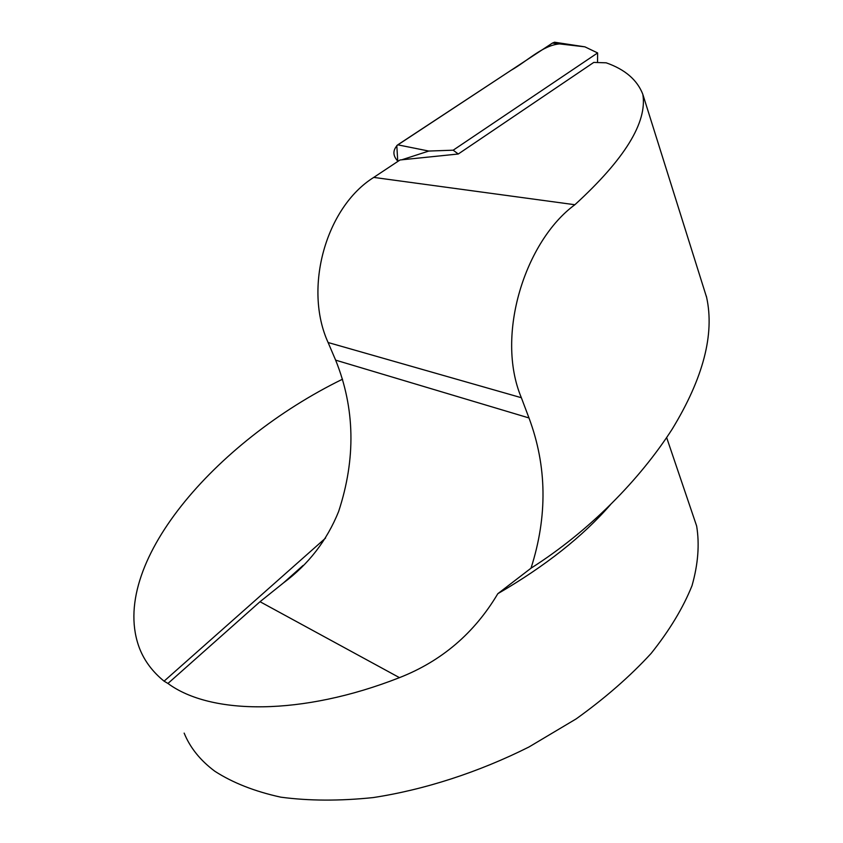 <?xml version="1.0" encoding="UTF-8"?>
<svg xmlns="http://www.w3.org/2000/svg" width="843" height="843" viewBox="0 0 843 843"><rect width="100%" height="100%" fill="white"/><g stroke="black" fill="none" stroke-linecap="round" stroke-linejoin="round"><path stroke-width="1.26" d="M706.044 295.556L700.881 279.128M597.539 62.53L597.624 52.94L453.186 150.191L428.781 151.055L401.763 159.801L458.276 154.006L593.767 62.414L606.201 62.825C625.042 69.432 637.255 79.927 642.83 94.321C647.413 122.288 624.758 159.095 574.873 204.733C525.6 240.719 494.967 334.819 521.353 397.717L528.993 417.959C546.981 466.179 547.655 516.253 531.006 568.193L497.823 593.693C545.263 566.127 582.829 536.443 610.511 504.62M401.763 159.801L400.014 159.98L373.755 177.409C325.809 207.294 303.311 288.317 328.106 342.521L335.63 360.14C354.998 408.149 355.988 458.624 338.612 511.543C326.894 540.563 308.475 564.378 283.385 582.966L260.023 601.712L167.947 683.462C210.718 715.085 301.826 715.981 399.466 677.646C441.627 661.112 474.409 633.125 497.823 593.693M706.276 295.956L706.603 297.305C714.716 334.197 703.262 378.107 672.25 429.045C639.879 479.467 589.499 531.027 531.006 568.193M342.543 379.192C215.228 441.363 107.103 565.527 139.78 648.994C144.733 661.312 152.836 672.029 164.079 681.165L167.947 683.462M691.481 510.816L696.645 526.043C699.658 544.346 698.109 564.23 692.008 585.706C683.136 607.824 669.511 630.406 651.123 653.43C630.09 676.318 605.116 698.13 576.201 718.868L528.972 746.982C478.592 772.241 424.545 789.733 373.164 797.583C339.697 801.061 308.917 800.924 280.824 797.172C254.786 791.472 232.794 782.831 214.839 771.25C200.328 760.439 190.107 747.73 184.153 733.104M453.186 150.191L458.276 154.006M597.624 52.94L584.894 46.839L552.439 43.077L554.568 42.224L557.95 42.74M559.647 43.91C542.85 45.174 527.539 60.981 511.121 70.254L396.8 145.565L397.748 161.097C392.638 155.502 392.638 150.075 397.759 144.827L552.439 43.077M373.755 177.409L574.873 204.733M164.079 681.165L325.577 538.076M399.466 677.646L260.023 601.712M528.993 417.959L335.63 360.14M521.353 397.717L328.106 342.521M397.759 144.827L428.781 151.055M398.855 160.75L397.748 161.097M643.04 95.027L706.592 297.305M696.645 526.043L666.665 437.612M303.048 565.484L283.385 582.966M584.894 46.839L554.568 42.224"/></g></svg>

